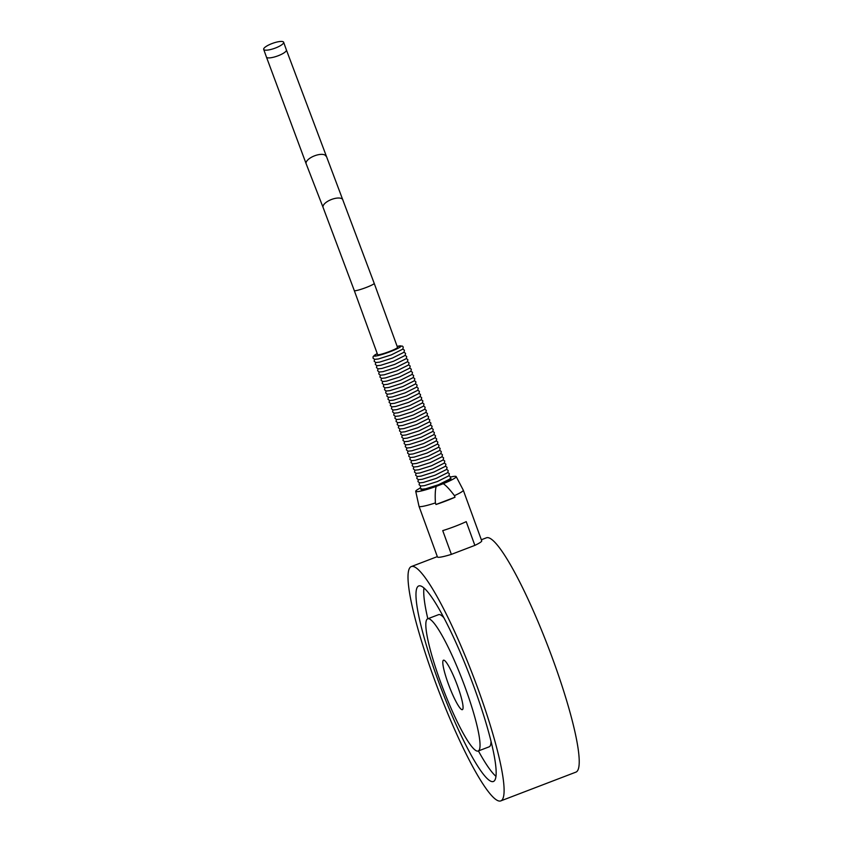 <?xml version="1.0" encoding="UTF-8"?>
<svg xmlns="http://www.w3.org/2000/svg" width="843" height="843" viewBox="0 0 843 843"><rect width="100%" height="100%" fill="white"/><g stroke="black" fill="none" stroke-linecap="round" stroke-linejoin="round"><path stroke-width="1.26" d="M450.478 478.287A16.017 1.739 160 0 1 451.016 478.508A16.017 1.739 160 0 1 438.813 484.778A16.017 1.739 160 0 1 421.173 489.646A16.017 1.739 160 0 1 420.91 489.467A16.017 1.739 160 0 1 421.173 488.951M454.44 495.642L455.009 497.222A23.562 2.561 160 0 1 435.979 504.504L435.409 502.923C434.967 495.178 435.241 489.657 436.221 486.379A21.528 2.339 160 0 1 415.725 491.321L419.003 506.253A23.562 2.561 -20 0 0 419.013 506.295L437.454 556.96A23.562 2.561 -20 0 0 437.833 557.223A23.562 2.561 -20 0 0 451.374 554.367L442.733 530.626A23.562 2.561 -20 0 0 466.221 521.638L474.862 545.379A23.562 2.561 -20 0 0 481.722 540.837L463.281 490.183A23.562 2.561 -20 0 0 463.271 490.141L456.179 476.59A21.528 2.339 160 0 1 443.249 483.692C446.084 485.505 449.814 489.488 454.44 495.642A23.562 2.561 -20 0 0 463.281 490.183M419.013 506.295A23.562 2.561 -20 0 0 435.409 502.923M457.644 686.234A26.481 3.962 69.1 0 1 462.396 709.648A26.481 3.962 69.1 0 1 449.235 686.339A26.481 3.962 69.1 0 1 443.471 660.195A26.481 3.962 69.1 0 1 457.644 686.234M465.526 688.415A70.759 10.58 69.1 0 1 478.223 751.008A70.759 10.58 69.1 0 1 443.049 688.699A70.759 10.58 69.1 0 1 427.633 618.836A70.759 10.58 69.1 0 1 465.526 688.415M491.037 741.197A70.759 10.58 69.1 0 1 489.182 746.814L478.223 751.008M427.633 618.836L438.592 614.652A70.759 10.58 69.1 0 1 443.724 617.582M474.693 688.889A104.648 15.648 69.1 0 1 493.471 781.461A104.648 15.648 69.1 0 1 441.447 689.321A104.648 15.648 69.1 0 1 418.655 585.99A104.648 15.648 69.1 0 1 474.693 688.889M496.021 776.392A104.648 15.648 69.1 0 1 478.413 750.934M427.822 618.773A104.648 15.648 69.1 0 1 423.924 588.056M283.606 42.15A10.59 2.687 160.3 0 1 283.638 42.245A10.59 2.687 160.3 0 1 274.955 48.199A10.59 2.687 160.3 0 1 263.69 49.379A10.59 2.687 160.3 0 1 272.574 43.351A10.59 2.687 160.3 0 1 283.606 42.15M397.496 347.337A10.59 1.149 160 0 1 397.517 347.379A10.59 1.149 160 0 1 387.949 352.079A10.59 1.149 160 0 1 377.611 354.629L354.302 290.603A10.59 1.149 -20 0 0 364.65 288.064A10.59 1.149 -20 0 0 374.208 283.353L397.517 347.379M481.332 539.762L486.348 537.845A125.417 18.757 69.1 0 1 548.698 648.267A125.417 18.757 69.1 0 1 576.011 772.093L500.9 800.85A125.417 18.757 69.1 0 1 433.734 677.54A125.417 18.757 69.1 0 1 411.226 566.601A125.417 18.757 69.1 0 1 473.576 677.024A125.417 18.757 69.1 0 1 500.9 800.85M467.928 548.034L456.495 552.407M474.862 545.379L451.374 554.367M436.221 486.379L443.249 483.692M435.979 504.504L455.009 497.222M450.562 477.022A21.528 2.339 160 0 1 456.179 476.59M415.725 491.321A21.528 2.339 160 0 1 420.309 488.034M263.69 49.379L266.451 57.092A10.59 2.687 -19.7 0 0 277.716 55.923A10.59 2.687 -19.7 0 0 286.399 49.958L374.208 283.353M266.451 57.092L306.167 163.805A10.59 4.415 -21.2 0 1 314.85 155.713A10.59 4.415 -21.2 0 1 325.925 156.145M306.167 163.805L323.101 207.462A10.59 4.415 -21.2 0 1 331.784 199.369A10.59 4.415 -21.2 0 1 342.848 199.802M377.243 353.628A14.405 1.56 -20 0 0 375.862 356.041A14.405 1.56 -20 0 0 390.13 351.71A14.405 1.56 -20 0 0 400.509 346.842A14.405 1.56 -20 0 0 397.148 346.389L402.385 346.062L403.26 347.074L402.828 349.118L391.31 354.882L378.402 358.97L374.629 359.371L373.006 358.096L373.154 356.473L377.243 353.607M323.101 207.462L354.302 290.603M421.447 489.699L421.753 489.161M450.173 478.813L450.752 479.024M420.604 485.989L420.257 487.918L421.89 489.182L425.652 488.792L438.56 484.693L450.078 478.94L450.51 476.885L449.024 475.652M419.445 482.828L419.108 484.757L420.731 486.021L424.503 485.631L437.401 481.532L448.919 475.768L449.361 473.724L447.865 472.48M418.297 479.656L417.959 481.585L419.582 482.849L423.355 482.459L436.252 478.371L447.77 472.607L448.213 470.552L446.716 469.319M417.148 476.495L416.8 478.424L418.423 479.688L422.195 479.298L435.104 475.199L446.621 469.435L447.053 467.391L445.568 466.147M415.989 473.323L415.652 475.252L417.274 476.516L421.047 476.126L433.945 472.038L445.462 466.274L445.905 464.219L444.409 462.986M414.84 470.162L414.503 472.091L416.126 473.355L419.898 472.965L432.796 468.866L444.314 463.102L444.756 461.058L443.26 459.814M413.681 467.001L413.344 468.919L414.967 470.194L418.739 469.793L431.648 465.705L443.165 459.941L443.597 457.886L442.111 456.653M412.533 463.829L412.195 465.757L413.818 467.022L417.591 466.632L430.488 462.533L442.006 456.78L442.449 454.725L440.952 453.481M411.384 460.668L411.036 462.586L412.67 463.861L416.442 463.46L429.34 459.372L440.857 453.608L441.289 451.563L439.804 450.32M410.225 457.496L409.888 459.424L411.51 460.689L415.283 460.299L428.181 456.2L439.698 450.447L440.141 448.392L438.645 447.148M409.076 454.335L408.739 456.253L410.362 457.528L414.134 457.127L427.032 453.039L438.55 447.275L438.992 445.23L437.496 443.987M407.928 451.163L407.58 453.091L409.203 454.356L412.975 453.966L425.884 449.867L437.401 444.113L437.833 442.059L436.347 440.815M406.769 448.002L406.431 449.92L408.054 451.195L411.827 450.794L424.724 446.706L436.242 440.942L436.685 438.897L435.188 437.654M405.62 444.83L405.283 446.758L406.906 448.023L410.678 447.633L423.576 443.534L435.093 437.78L435.536 435.726L434.04 434.482M404.461 441.669L404.124 443.587L405.746 444.862L409.519 444.461L422.427 440.373L433.945 434.609L434.377 432.564L432.891 431.321M403.312 438.497L402.975 440.425L404.598 441.69L408.37 441.3L421.268 437.201L432.786 431.447L433.228 429.393L431.732 428.149M402.164 435.336L401.816 437.254L403.449 438.529L407.222 438.128L420.12 434.04L431.637 428.276L432.069 426.231L430.583 424.988M401.005 432.164L400.667 434.092L402.29 435.357L406.063 434.967L418.971 430.868L430.488 425.114L430.921 423.06L429.435 421.827M399.856 429.003L399.519 430.921L401.142 432.196L404.914 431.795L417.812 427.707L429.329 421.943L429.772 419.898L428.276 418.655M398.707 425.831L398.36 427.759L399.993 429.024L403.765 428.634L416.663 424.535L428.181 418.781L428.613 416.727L427.127 415.494M397.548 422.67L397.211 424.587L398.834 425.863L402.606 425.462L415.504 421.374L427.022 415.61L427.464 413.565L425.968 412.322M396.4 419.498L396.062 421.426L397.685 422.691L401.458 422.301L414.356 418.202L425.873 412.448L426.316 410.393L424.819 409.161M395.251 416.337L394.903 418.254L396.526 419.529L400.299 419.129L413.207 415.041L424.724 409.276L425.157 407.232L423.671 405.989M394.092 413.165L393.755 415.093L395.378 416.358L399.15 415.968L412.048 411.869L423.565 406.115L424.008 404.06L422.512 402.828M392.943 410.004L392.606 411.921L394.229 413.196L398.001 412.807L410.899 408.707L422.417 402.943L422.859 400.899L421.363 399.656M391.784 406.832L391.447 408.76L393.07 410.025L396.842 409.635L409.751 405.536L421.268 399.782L421.7 397.727L420.214 396.495M390.636 403.671L390.298 405.588L391.921 406.863L395.694 406.474L408.592 402.374L420.109 396.61L420.552 394.566L419.055 393.323M389.487 400.499L389.139 402.427L390.773 403.692L394.545 403.302L407.443 399.203L418.96 393.449L419.392 391.394L417.907 390.161M388.328 397.338L387.991 399.255L389.614 400.53L393.386 400.14L406.294 396.041L417.801 390.277L418.244 388.233L416.758 386.99M387.179 394.166L386.842 396.094L388.465 397.359L392.237 396.969L405.135 392.87L416.653 387.116L417.095 385.061L415.599 383.828M386.031 391.004L385.683 392.933L387.316 394.197L391.078 393.807L403.987 389.708L415.504 383.944L415.936 381.9L414.45 380.657M384.872 387.833L384.534 389.761L386.157 391.026L389.93 390.636L402.828 386.547L414.345 380.783L414.788 378.728L413.291 377.495M383.723 384.671L383.386 386.6L385.009 387.864L388.781 387.474L401.679 383.375L413.196 377.611L413.639 375.567L412.143 374.324M382.574 381.5L382.227 383.428L383.85 384.693L387.622 384.303L400.53 380.214L412.048 374.45L412.48 372.395L410.994 371.162M381.415 378.338L381.078 380.267L382.701 381.531L386.473 381.141L399.371 377.042L410.889 371.278L411.331 369.234L409.835 367.991M380.267 375.177L379.93 377.095L381.552 378.37L385.325 377.97L398.223 373.881L409.74 368.117L410.183 366.062L408.686 364.829M379.108 372.005L378.77 373.934L380.393 375.198L384.166 374.808L397.074 370.709L408.592 364.956L409.024 362.901L407.538 361.658M377.959 368.844L377.622 370.762L379.245 372.037L383.017 371.637L395.915 367.548L407.432 361.784L407.875 359.74L406.379 358.496M376.81 365.672L376.463 367.601L378.096 368.865L381.868 368.475L394.766 364.376L406.284 358.623L406.716 356.568L405.23 355.325M375.651 362.511L375.314 364.429L376.937 365.704L380.709 365.304L393.607 361.215L405.125 355.451L405.567 353.407L404.071 352.163M374.503 359.339L374.166 361.268L375.788 362.532L379.561 362.142L392.459 358.043L403.976 352.29L404.419 350.235L402.922 348.991M283.638 42.245L286.399 49.958M411.226 566.601L437.327 556.612"/></g></svg>

